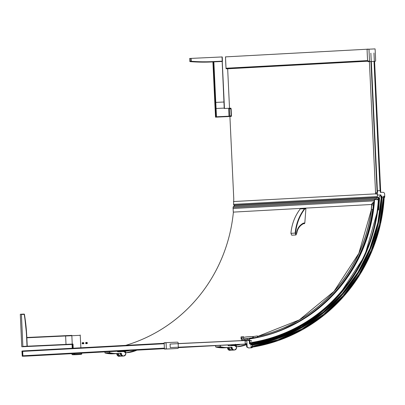 <?xml version="1.0" encoding="UTF-8"?>
<svg xmlns="http://www.w3.org/2000/svg" width="405" height="405" viewBox="0 0 405 405"><rect width="100%" height="100%" fill="white"/><g stroke="black" fill="none" stroke-linecap="round" stroke-linejoin="round"><path stroke-width="0.61" d="M22.28 351.505L22.052 351.003A289.519 280.67 -93.1 0 1 25.733 350.781A289.519 280.67 86.9 0 0 22.052 351.003L164.025 343.324M22.888 355.696L22.69 351.479L22.888 355.696L22.184 355.671L22.295 356.238A289.519 280.67 86.9 0 0 30.061 355.929A289.519 280.67 -93.1 0 1 22.295 356.238L22.28 355.909L164.258 348.234L22.28 355.909M164.273 348.563L22.199 356.005M21.976 351.246L164.141 343.41L21.971 351.094L21.991 351.58L22.69 351.479L22.047 351.515M177.755 348.432A0.663 0.643 86.9 0 0 178.352 347.743L178.119 342.807A0.663 0.643 86.9 0 0 177.461 342.174A290.031 281.166 86.9 0 0 169.685 342.483A290.031 281.166 86.9 0 0 166.065 342.701L166.359 348.963A290.031 281.166 86.9 0 0 174.064 348.659A290.031 281.166 86.9 0 0 177.755 348.432M169.685 342.483L167.766 342.584A290.031 281.166 86.9 0 0 164.141 342.807L164.44 349.069A290.031 281.166 86.9 0 0 172.145 348.761L174.064 348.659M246.822 340.367L178.154 343.572L246.827 340.453L246.974 344.098L178.332 347.318L246.478 344.128L246.63 346.234L247.096 346.209L246.979 343.739L245.217 343.612L245.096 341.02L246.837 340.732L246.822 340.367L247.835 340.413A0.304 0.294 -93.1 0 0 248.108 340.58L249.024 340.534A0.304 0.294 86.9 0 1 249.328 340.823L249.465 343.683A0.304 0.294 -93.1 0 0 249.769 343.972L251.085 343.911A2.562 2.486 -93.1 0 1 252.214 344.134L256.507 343.561L252.264 344.209L252.376 347.495A2.562 2.486 -93.1 0 1 251.267 347.824L251.12 347.829A2.562 2.486 -93.1 0 1 251.1 347.829L248.933 347.93A1.807 1.752 -93.1 0 1 247.096 346.209M246.827 340.453L170.075 344.042L170.242 347.591L246.994 344.007M71.665 344.447L26.431 346.553M71.832 335.38L26.836 337.481L71.832 335.38L72.257 344.412M20.311 314.265L21.754 346.477L21.84 346.771L22.872 346.715L21.43 314.503L21.343 314.209L20.311 314.265M21.84 346.771L25.93 346.584A0.304 0.294 -93.1 0 1 25.925 346.584L21.84 346.771M27.16 346.427A0.304 0.294 86.9 0 0 27.236 346.209L26.958 346.528A0.304 0.294 86.9 0 0 27.16 346.427M21.43 314.503L24.427 314.331A0.304 0.294 86.9 0 0 24.128 314.077L24.214 314.376A180.508 174.99 86.9 0 1 26.553 336.287L26.77 336.277A180.807 175.284 86.9 0 0 24.427 314.331A0.304 0.304 0 0 0 24.128 314.077L21.343 314.209L24.128 314.077M81.476 354.238L81.258 354.248A73.426 71.184 -93.1 0 1 74.398 354.567L74.034 354.583A73.426 18.012 87.3 0 1 72.9 354.724A73.528 73.528 0 0 0 80.818 354.355L80.818 354.355A73.426 18.012 -92.7 0 0 81.476 354.238A0.304 0.294 75.8 0 0 81.516 354.228L81.714 353.14L81.734 353.919L81.299 353.945A73.128 70.89 -93.1 0 1 74.469 354.264L73.74 354.299A73.128 17.936 87.3 0 1 72.004 354.39L72.439 354.37L72.004 354.39L71.968 353.666M80.818 354.355L81.516 354.228A0.304 0.294 75.8 0 0 81.734 353.924L81.299 353.945L81.263 353.16M80.884 347.794L80.2 334.991M65.286 344.412L65.063 344.751L65.625 344.721L66.01 344.371L65.615 335.973M72.055 344.427L72.237 348.265L72.065 344.427L65.063 344.751L72.065 344.427L72.293 344.083L72.065 344.427L72.627 344.397L73.016 344.048L73.209 348.209M71.948 353.666L71.984 354.385L72.9 354.724A73.426 18.012 87.3 0 1 72.293 354.679A0.304 0.294 -81.9 0 1 72.004 354.39M83.876 343.177A0.602 0.582 -93.1 0 1 83.324 343.804A0.602 0.582 -93.1 0 1 82.706 343.232A0.602 0.582 -93.1 0 1 83.258 342.605A0.602 0.582 -93.1 0 1 83.876 343.177M83.258 342.605L82.691 342.635A0.602 0.582 86.9 0 0 82.139 343.263A0.602 0.582 86.9 0 0 82.757 343.835L83.324 343.804M83.035 343.744A0.602 0.582 86.9 0 0 82.979 342.696M87.374 343.015A0.602 0.582 -93.1 0 1 86.827 343.642A0.602 0.582 -93.1 0 1 86.209 343.07A0.602 0.582 -93.1 0 1 86.761 342.438A0.602 0.582 -93.1 0 1 87.374 343.015M86.761 342.438L86.189 342.468A0.602 0.582 86.9 0 0 85.642 343.101A0.602 0.582 86.9 0 0 86.255 343.673L86.827 343.642M86.538 343.582A0.602 0.582 86.9 0 0 86.478 342.529M249.328 340.863L250.538 340.762A1.321 1.281 -93.1 0 1 251.576 341.192L251.697 341.091A1.321 1.281 86.9 0 0 250.68 340.575L249.171 340.57M249.445 343.238A1.615 1.564 86.9 0 0 249.338 340.995M208.874 345.89L208.104 345.926M105.006 352.998L109.558 352.755A30.137 29.216 86.9 0 0 117.951 353.555A30.137 29.216 86.9 0 0 120.741 353.266A0.602 0.582 -93.1 0 1 121.414 353.833A2.258 2.192 86.9 0 0 123.722 356A2.258 2.192 86.9 0 0 125.788 353.631A2.258 2.192 86.9 0 0 123.495 351.484L117.951 351.742A0.602 0.582 -93.1 0 1 117.339 351.211M104.966 352.942L113.405 353.798A30.137 29.216 -93.1 0 1 105.011 352.998L104.915 351.884L104.966 352.942L109.588 352.694A30.076 29.155 86.9 0 0 120.746 353.206A0.663 0.643 -93.1 0 1 121.485 353.833A2.202 2.131 86.9 0 0 123.712 355.939A2.202 2.131 86.9 0 0 125.747 353.646A2.202 2.131 86.9 0 0 123.51 351.545L117.966 351.803A0.663 0.643 -93.1 0 1 117.298 351.216M121.196 351.479L120.133 351.641L121.196 351.479M123.879 351.317L124.851 351.413A11.451 11.102 -93.1 0 1 126.021 352.725L126.122 352.755A0.602 0.582 -93.1 0 1 126.314 352.709A30.137 29.216 86.9 0 0 126.578 352.699A30.137 29.216 86.9 0 0 136.88 350.153L126.274 352.714M215.627 345.576L215.733 347.009L220.285 346.766A30.137 29.216 86.9 0 0 228.673 347.566A30.137 29.216 86.9 0 0 231.463 347.277A0.602 0.582 -93.1 0 1 232.136 347.849A2.258 2.192 86.9 0 0 234.449 350.011A2.258 2.192 86.9 0 0 236.515 347.647A2.258 2.192 86.9 0 0 234.217 345.5L228.673 345.759A0.602 0.582 -93.1 0 1 228.061 345.182L228.01 344.994M220.173 345.364L220.31 346.705A30.076 29.155 86.9 0 0 231.468 347.217A0.663 0.643 -93.1 0 1 232.207 347.844A2.202 2.131 86.9 0 0 234.439 349.95A2.202 2.131 86.9 0 0 236.469 347.657A2.202 2.131 86.9 0 0 234.237 345.556L228.693 345.814A0.663 0.643 -93.1 0 1 228.02 345.187M231.918 345.495L230.855 345.657L231.918 345.495M234.601 345.328L235.578 345.43A11.451 11.102 -93.1 0 1 236.743 346.741L236.844 346.766A0.602 0.582 -93.1 0 1 237.041 346.726A30.137 29.216 86.9 0 0 237.305 346.71A30.137 29.216 86.9 0 0 246.554 344.625L236.996 346.726M232.055 345.617L231.078 345.521L234.94 344.928A0.602 0.582 86.9 0 0 235.351 344.655M367.097 49.228L225.524 56.882A289.519 280.67 86.9 0 0 226.051 68.232L367.624 60.73L226.299 68.369L226.263 68.668L367.644 61.018A290.031 281.166 -93.1 0 1 367.092 49.283L375.081 48.894A290.031 281.166 -93.1 0 1 375.632 60.649A0.663 0.643 -93.1 0 1 375.025 61.327A0.663 0.643 -93.1 0 1 375.02 61.332L370.236 61.555A0.663 0.643 -93.1 0 1 369.562 60.932A290.031 281.166 -93.1 0 1 369.011 49.177L367.229 49.127M367.613 60.578L226.051 68.232M367.679 61.216L227.316 68.804A5.316 5.154 -93.1 0 1 226.263 68.668M377.419 193.934L377.379 196.562A1.205 1.169 86.9 0 0 377.764 197.397L377.835 197.468A0.602 0.582 86.9 0 0 378.26 197.625L234.47 205.401A0.602 0.582 86.9 0 1 234.044 205.244L233.969 205.173A1.205 1.169 86.9 0 1 233.589 204.338L233.766 198.759L229.908 116.498M229.519 108.241L227.666 68.789M376.503 193.646L377.273 193.61M377.252 192.547L375.541 192.633L369.39 61.601L368.317 61.656A0.663 0.643 -93.1 0 1 367.644 61.039L369.562 60.932M380.498 192.395L373.957 53.025L380.67 192.385M375.88 192.618L377.49 192.537L377.612 190.72L380.118 190.603L380.406 192.4L382.801 192.289A1.807 1.752 86.9 0 1 384.639 194.015L384.75 196.42A2.562 2.486 86.9 0 1 384.537 197.589L381.277 197.741A2.562 2.486 86.9 0 1 380.958 196.597L380.892 195.245A0.304 0.294 86.9 0 0 380.589 194.957L377.814 195.083A0.304 0.294 -93.1 0 1 377.511 194.8L377.465 193.858A0.304 0.294 86.9 0 0 377.278 193.59L375.739 193.686L375.551 192.638L375.582 193.544M380.082 190.603L374.017 61.378M377.404 192.537L370.858 53.166L377.227 192.547M224.456 108.479L224.441 108.089L215.09 108.53L212.909 61.899L215.09 108.53M211.496 61.97L190.092 61.621L191.13 61.565L191.226 61.261L190.856 61.276A0.304 0.294 86.9 0 0 191.13 61.565A180.807 175.284 86.9 0 0 212.529 61.914L211.496 61.97A180.807 175.284 -93.1 0 1 190.097 61.621L190.092 61.621A0.304 0.294 -93.1 0 1 189.823 61.332L189.682 58.462L222.249 56.938L222.446 61.15L222.163 61.469A0.304 0.294 86.9 0 0 222.436 61.15L222.249 56.938M190.725 58.406L190.856 61.276L189.813 61.332A0.304 0.304 0 0 0 190.092 61.621M228.683 108.287L229.245 108.257L229.422 108.849L229.751 115.891L229.635 116.503L228.992 116.539L228.683 108.287L224.218 108.494L222.249 61.449M215.754 116.827L215.531 117.166L215.754 116.827L215.531 117.166L216.093 117.136L216.478 116.787L215.799 102.399L223.914 102.019M228.992 116.539L216.093 117.136L215.399 102.419L214.837 102.45L215.531 117.166L228.116 116.584M230.703 108.186L231.042 108.505A0.329 0.319 86.9 0 0 230.703 108.186L229.245 108.257L230.703 108.186L230.88 108.778L231.209 115.825L231.093 116.432L229.807 116.427M375.718 193.686L375.708 194.025L377.257 193.939M378.26 197.625A0.602 0.582 86.9 0 0 378.665 197.427L380.138 195.757A1.509 1.463 86.9 0 0 380.503 194.962M233.457 201.548L375.698 193.858M304.327 222.978L304.818 223.013L305.881 208.899L305.836 208.6L304.823 208.514L304.874 208.813C299.487 215.981 296.409 224.081 295.63 233.123L295.179 233.098C295.984 223.98 299.118 215.83 304.57 208.631A0.304 0.294 -93.1 0 1 304.783 208.514L304.783 208.514A0.304 0.294 -93.1 0 1 304.823 208.514L304.874 208.813L300.287 208.858C294.85 216.057 291.732 224.213 290.932 233.326L295.179 233.098L295.974 234.971L296.961 232.414C297.776 228.45 299.923 225.555 303.401 223.722L304.135 223.58L304.327 222.978L303.284 223.19C299.599 225.19 297.376 228.298 296.617 232.51C296.389 234.738 296.06 234.94 295.63 233.123M304.742 208.519L300.287 208.858C294.835 216.067 291.716 224.218 290.922 233.326L291.732 235.199L290.932 233.326M291.732 235.199L295.974 234.971L296.926 232.794L296.617 232.51L296.946 232.44L296.926 232.794L296.617 232.51L296.946 232.44C297.761 228.46 299.908 225.555 303.391 223.722L304.626 223.621M225.727 57.085L225.524 56.882A289.519 280.67 86.9 0 0 226.081 68.688L226.061 68.688A289.519 280.67 -93.1 0 1 225.504 56.882L225.727 57.085L225.605 56.791M226.268 68.526L226.233 68.825M22.245 355.732L22.974 355.691M30.036 355.934A289.519 280.67 -93.1 0 1 22.275 356.243L30.036 355.934A289.519 280.67 -93.1 0 1 30.036 355.934L164.278 348.675M22.391 355.939L22.174 351.297M246.949 347.151L246.969 347.217A1.807 1.752 86.9 0 1 246.63 346.234L246.534 344.245M246.969 347.217L246.63 346.234M246.994 347.247L248.933 347.93M251.095 347.834L249.171 347.92L251.12 347.829M375.769 193.651L377.263 193.605M377.141 192.552L377.182 193.453M380.892 195.245L380.756 194.729L380.857 195.245A0.304 0.294 86.9 0 0 380.548 194.957L377.779 195.089A0.304 0.294 -93.1 0 1 377.47 194.8L377.43 193.858A0.304 0.294 86.9 0 0 377.237 193.59L377.278 193.59M250.882 346.579L250.994 347.293A162.035 157.084 86.9 0 0 384.213 196.243L383.515 196.192A161.311 156.381 86.9 0 1 250.882 346.579M250.589 344.706L250.654 345.121A159.833 154.948 86.9 0 0 382.087 196.096L381.677 196.071A159.413 154.543 86.9 0 1 250.589 344.706M215.627 345.617L178.347 347.632M125.661 345.374A155.191 150.452 86.9 0 0 233.391 212.109L371.689 204.474M305.355 215.916L305.289 216.802M234.784 205.381L233.589 206.434A1.509 1.463 86.9 0 0 233.083 207.456L233.28 211.957M233.007 208.499L374.281 200.86M377.394 197.67L376.204 198.718A1.509 1.463 86.9 0 0 375.713 199.604M378.645 209.972L379.571 197.969L379.004 197.903A1.205 1.169 86.9 0 0 378.761 197.397L378.726 197.356M257.155 335.968L257.615 336.064A1.058 0.258 -98.7 0 1 257.99 337.087L258.01 337.233M257.615 336.064A1.058 0.258 -98.7 0 0 257.575 336.054L257.074 335.978L257.575 336.054M258.653 343.126A0.911 0.881 -93.1 0 0 258.714 343.07L258.77 342.417M243.79 339.876L248.169 339.106L247.749 340.352M243.294 338.803L252.735 337.816A4.242 4.111 86.9 0 0 253.51 337.775L257.545 337.157A1.21 0.294 -98.7 0 0 257.074 335.978L253.034 336.59A1.21 0.294 81.3 0 1 253.51 337.775M243.476 337.436A35.949 34.85 -93.1 0 1 249.171 336.636A35.949 34.85 -93.1 0 1 252.482 336.621A3.027 2.936 86.9 0 0 253.034 336.59M241.8 338.352L241.79 338.332A0.577 0.557 86.9 0 0 241.8 338.352L243.061 340.767M241.785 338.322L242.094 337.522M242.529 337.669L241.562 338.134L241.75 338.509M242.266 337.81L241.815 338.337L242.114 337.522M241.982 338.499L243.051 340.58M241.755 338.519L241.562 338.099M242.053 340.585A4.06 3.934 -93.1 0 1 241.127 336.818L243.592 336.682A4.06 3.934 86.9 0 0 244.615 340.559M377.819 210.013L377.86 210.013A27.854 0.906 -175.7 0 0 378.564 209.993L377.44 209.709M371.643 209.415L373.38 209.532M373.38 209.522L371.431 209.431M378.184 199.802L378.604 198.146L376.842 199.695M371.41 209.4L371.744 204.935L372.889 202.875L373.481 203.381L374.402 201.882M378.098 209.917L379.004 197.903L378.726 197.878M378.771 197.878L378.584 198.146L378.746 197.878M373.871 201.811L373.901 201.791A0.602 0.582 -93.1 0 1 374.245 201.644A0.602 0.602 0 0 0 373.881 201.796L374.21 201.771M378.766 197.939L378.143 206.216L377.713 206.17M255.246 343.136L255.327 342.109M249.156 340.565L249.353 338.823L249.693 340.57M249.738 340.823L250.067 342.731L249.662 342.908M249.652 342.929A156.183 151.414 86.9 0 0 258.451 341.293L259.18 341.137A156.067 151.298 86.9 0 0 378.417 199.827C374.883 267.472 323.635 328.207 259.18 341.137A156.067 151.298 86.9 0 1 250.057 342.822M249.424 339A152.194 147.547 86.9 0 0 374.6 199.518L378.351 199.817A155.976 151.207 86.9 0 1 250.067 342.731M374.402 199.513L374.402 199.513A152.072 147.425 86.9 0 1 249.389 338.869M22.483 355.808L164.253 348.143M22.275 351.413L164.045 343.749M22.184 351.327L164.04 343.658L22.067 351.332M164.141 342.807L166.065 342.701M165.928 342.858L164.01 342.964M164.288 348.923L166.207 348.821M164.44 349.069L166.359 348.963M246.974 344.098L178.332 347.303M71.918 335.679L26.851 337.785M72.318 344.108L27.246 346.209L26.77 336.277L24.437 314.331M22.872 346.715L25.925 346.584A0.304 0.304 0 0 0 25.93 346.584L26.963 346.528A0.304 0.304 0 0 0 27.246 346.209L26.781 336.277M26.553 336.287L27.019 346.219L22.933 346.412M65.615 336.003L80.296 335.32M66.01 344.371L73.016 344.048M72.809 348.234L72.627 344.397L65.625 344.721M73.705 353.57L73.74 354.299A0.304 0.294 -104.2 0 0 74.034 354.583M74.398 354.567L74.434 353.53M74.171 354.572L74.014 354.279M81.258 354.248L81.299 353.945M109.461 351.636L109.588 352.694L109.537 351.631M117.663 353.57A0.663 0.643 -93.1 0 1 117.865 354.026L116.863 354.081C117.536 355.828 118.306 356.547 119.176 356.248A2.258 2.192 -93.1 0 1 116.863 354.081L116.863 354.081A0.602 0.582 86.9 0 0 116.63 353.626M117.966 351.803L117.339 351.17M117.561 353.575A0.602 0.582 -93.1 0 1 117.794 354.031A2.258 2.192 86.9 0 0 120.169 356.192L119.176 356.248M117.865 354.026A2.202 2.131 86.9 0 0 118.964 355.858M123.51 351.545L123.495 351.484C126.385 352.846 126.461 354.355 123.722 356L122.791 356.051A2.258 2.192 -93.1 0 1 120.482 353.884L121.485 353.833M122.791 356.051C121.92 356.354 121.151 355.63 120.477 353.884L120.482 353.884A0.602 0.582 86.9 0 0 120.118 353.352M123.495 351.484L117.951 351.742M129.114 350.573A0.663 0.643 -93.1 0 1 128.785 350.73L124.907 351.373A11.512 11.158 -93.1 0 1 126.082 352.689L126.112 352.699A0.663 0.643 -93.1 0 1 126.33 352.649A30.076 29.155 86.9 0 0 136.728 350.163M128.993 350.583A0.602 0.582 -93.1 0 1 128.765 350.669L124.922 351.317M128.785 350.73L124.213 350.917A0.602 0.582 86.9 0 0 124.446 350.826L121.373 351.449M124.907 351.373L123.829 351.469A11.451 11.102 86.9 0 1 123.859 351.5M126.082 352.689L125.57 352.75M123.636 351.348L122.406 351.535M120.28 351.621L124.213 350.917M120.371 353.56A2.258 2.192 86.9 0 0 122.669 356.056L120.229 356.187A2.258 2.192 -93.1 0 1 117.946 353.555L120.741 353.266M120.432 353.676A2.202 2.131 86.9 0 0 121.53 355.717M123.748 351.489A11.391 11.041 86.9 0 0 123.662 351.408L122.998 351.51M215.622 345.576L215.688 346.953L220.31 346.705L220.249 345.359M228.385 347.581A0.663 0.643 -93.1 0 1 228.592 348.042L227.59 348.092C228.258 349.839 229.033 350.558 229.898 350.259A2.258 2.192 -93.1 0 1 227.59 348.092L227.59 348.092A0.602 0.582 86.9 0 0 227.357 347.637M224.127 347.814A30.137 29.216 -93.1 0 1 215.733 347.009L224.127 347.814L228.673 347.566A2.258 2.192 -93.1 0 0 230.951 350.203L228.668 347.566L231.518 347.272M228.693 345.814L228.066 345.182M228.288 347.586A0.602 0.582 -93.1 0 1 228.521 348.042A2.258 2.192 86.9 0 0 230.89 350.203L229.898 350.259M228.592 348.042A2.202 2.131 86.9 0 0 229.686 349.869M234.237 345.556L234.217 345.5C237.112 346.862 237.188 348.366 234.449 350.011L233.518 350.062A2.258 2.192 -93.1 0 1 231.204 347.9L232.207 347.844M233.518 350.062C232.647 350.365 231.878 349.642 231.204 347.9L231.204 347.9A0.602 0.582 86.9 0 0 230.845 347.363M234.217 345.5L228.673 345.759M239.962 344.437A0.663 0.643 -93.1 0 1 239.512 344.741L235.634 345.384A11.512 11.158 -93.1 0 1 236.803 346.7L236.839 346.71A0.663 0.643 -93.1 0 1 237.052 346.665A30.076 29.155 86.9 0 0 246.549 344.564M239.876 344.442A0.602 0.582 -93.1 0 1 239.487 344.685L235.649 345.333M239.512 344.741L234.94 344.928L235.427 344.245M235.634 345.384L234.556 345.485A11.451 11.102 86.9 0 1 234.586 345.511M236.803 346.7L236.292 346.761M234.363 345.359L233.128 345.551M231.007 345.632L234.94 344.928M231.159 347.687A2.202 2.131 86.9 0 0 232.252 349.733M234.475 345.5A11.391 11.041 86.9 0 0 234.389 345.419L233.72 345.521M231.093 347.571A2.258 2.192 86.9 0 0 233.457 350.067L230.951 350.203M374.59 61.352L375.025 61.327L374.59 61.352L380.74 192.38M369.011 49.177L367.092 49.283M370.236 61.555L368.317 61.656M377.116 192.552L370.97 61.519M375.551 192.633L369.4 61.601M380.735 192.38L374.584 61.352M380.31 190.785L374.235 61.368M377.47 192.532L371.319 61.504L377.47 192.532M224.228 108.1L222.163 61.469A0.304 0.304 0 0 0 222.446 61.15M216.057 108.479L213.865 61.854M215.693 108.499L213.496 61.869M222.036 61.474L212.529 61.914L212.59 61.611A180.508 174.99 86.9 0 1 191.226 61.261L191.089 58.391M222.021 56.948L222.218 61.16L212.59 61.611M229.058 116.2L216.478 116.787M229.635 116.503L229.908 116.503M229.422 108.849L231.128 108.768L231.463 115.815L229.751 115.891M231.397 116.088A0.329 0.319 -93.1 0 1 231.093 116.432L231.463 115.815L231.128 108.768M234.044 205.244L377.835 197.468M233.969 205.173L377.764 197.397M233.589 204.338L377.379 196.562M304.828 208.519L305.831 208.6M305.881 208.899L304.874 208.813M304.135 223.58L303.75 223.6M303.391 223.722L303.284 223.19M22.634 351.545L21.991 351.58M22.827 355.636L22.184 355.671M25.712 350.781L22.027 351.003A289.519 280.67 -93.1 0 1 25.712 350.781A289.519 280.67 -93.1 0 1 25.723 350.781L164.025 343.298M380.958 196.597L380.74 195.028M383.93 197.67L384.294 197.65L383.93 197.67M380.816 196.607A2.562 2.486 86.9 0 0 381.135 197.746L381.353 197.787A159.322 154.452 86.9 0 1 252.274 344.331L277.597 337.81L301.477 326.987L323.241 312.154L342.25 293.746L357.974 272.292L369.957 248.392L377.86 222.745L381.449 196.071M377.814 195.083L380.548 194.957M252.31 345.126A160.122 155.231 86.9 0 0 377.384 227.807M252.274 344.341A159.322 154.452 86.9 0 0 381.469 197.782M252.406 347.161A162.127 157.17 86.9 0 0 384.203 197.655L380.346 224.638L372.144 250.558L359.842 274.676L343.784 296.313L324.425 314.852L302.317 329.766L278.078 340.64L252.406 347.161M252.361 346.245A161.22 156.295 86.9 0 0 383.292 197.696L379.439 224.502L371.289 250.244L359.063 274.2L343.111 295.696L323.889 314.113L301.927 328.941L277.86 339.749L252.361 346.245A161.22 156.295 86.9 0 0 383.322 197.696M233.083 207.456L374.357 199.817M233.589 206.434L376.204 198.718M258.344 341.319L258.395 341.643L258.841 341.572M258.415 341.906L258.395 341.643L249.627 342.979M252.588 343.126L255.403 342.696L252.598 343.121M248.012 340.565L247.921 339.937M255.408 342.782L249.465 343.688M257.985 342.589L258.775 342.468M258.334 343.192L258.329 342.514M249.541 343.875L255.403 342.984M257.99 337.087L257.57 337.33M248.169 339.106L248.386 340.565M252.76 336.621L252.487 336.621A1.21 0.294 92.5 0 1 252.487 336.621A1.21 0.294 92.5 0 1 252.735 337.816M372.873 209.481L373.481 203.381M377.911 209.901L378.812 197.888M371.299 209.405L371.633 204.94L373.207 205.016M372.068 204.996L371.633 204.94A3.012 2.921 -93.1 0 1 372.651 202.89L374.271 201.771M377.865 209.881L378.088 206.97M257.818 336.388A151.369 146.742 86.9 0 0 371.441 209.395L358.83 253.363L334.019 291.367L299.285 319.915L257.818 336.388M257.823 336.403A151.369 146.742 86.9 0 0 371.552 209.4M270.768 333.857A152.27 147.617 86.9 0 0 372.646 209.471M255.388 342.529A156.791 152.002 86.9 0 0 355.56 271.963M377.738 209.861L372.762 233.822L364.237 256.679L352.365 277.886L337.436 296.921L319.818 313.323L299.933 326.693L278.26 336.712L255.332 343.131A157.393 152.584 86.9 0 0 377.718 209.861M258.78 342.498A157.494 152.68 86.9 0 0 346.842 285.652M258.8 342.691A157.697 152.877 86.9 0 0 377.83 209.876L364.713 255.94L338.727 295.741L321.626 312.103L302.292 325.579L281.186 335.856L258.8 342.691M116.863 354.081L116.25 353.504M120.477 353.884L120.032 353.322M113.405 353.798L117.951 353.555M120.229 356.187L117.941 353.555M227.585 348.092L226.972 347.515M231.204 347.9L230.759 347.338M222.259 61.444L224.466 108.479M189.813 61.332L189.682 58.462M215.531 117.166L228.663 116.554M215.116 108.53L215.521 117.161M304.823 208.514A0.304 0.304 0 0 0 304.783 208.514L300.5 208.747A0.304 0.304 0 0 0 300.277 208.864M227.028 68.789L226.051 68.683L225.494 56.918M22.969 355.691L22.361 355.722M21.936 351.105L22.275 356.243M249.176 347.92L248.655 347.946M377.779 195.089A0.304 0.304 0 0 1 377.46 194.8L377.247 193.6M380.725 195.013L381.13 197.746M382.062 197.751L378.224 224.309L370.135 249.809L358.015 273.542L342.205 294.83L323.16 313.08L301.406 327.772L277.562 338.494L252.3 344.949M258.258 343.293L258.739 343.06M252.487 336.621L249.171 336.636M241.972 338.524L243.061 340.645M241.552 338.119L242.119 337.497M371.284 209.405L371.618 204.945L372.63 202.895M378.786 197.893L377.885 209.886M379.571 197.969L378.665 209.982M374.382 199.508C370.281 246.473 349.935 284.037 313.338 312.199L299.918 321.003L281.976 329.817C271.441 334.11 260.567 337.112 249.353 338.823"/></g></svg>
